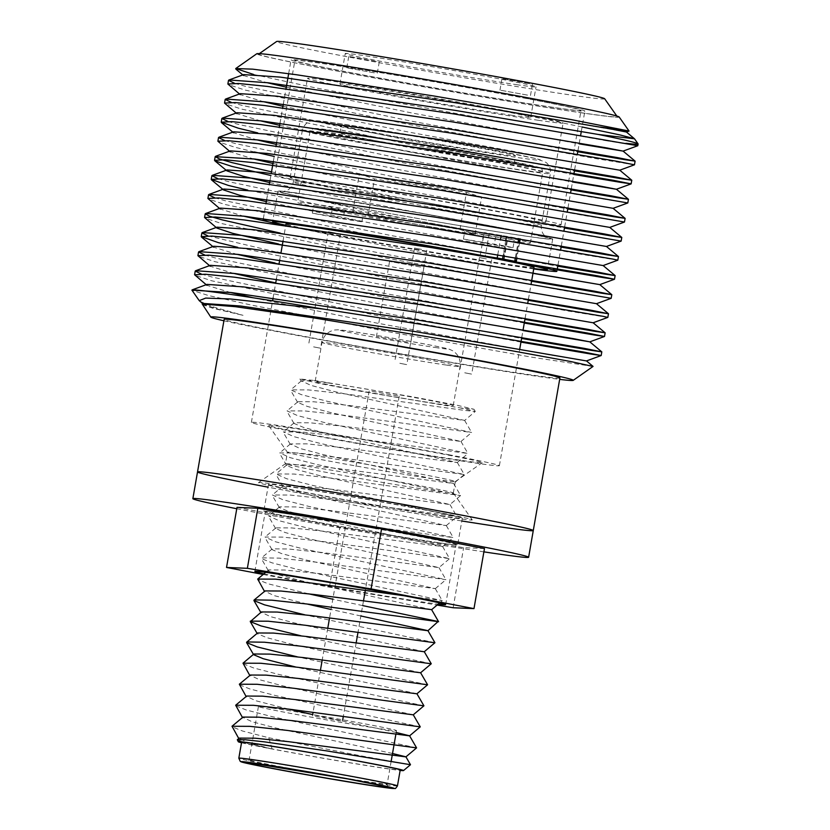 <?xml version="1.0" encoding="UTF-8"?>
<svg xmlns="http://www.w3.org/2000/svg" width="830" height="830" viewBox="0 0 830 830"><rect width="100%" height="100%" fill="white"/><g stroke="black" fill="none" stroke-linecap="round" stroke-linejoin="round"><path stroke-width="0.62" stroke-dasharray="4.15 3.11" d="M559.908 377.972A170.42 3.496 9.9 0 1 391.428 352.117A170.42 3.496 9.9 0 1 224.152 319.374M461.822 520.981A170.42 3.496 9.9 0 1 267.997 487.158M619.18 116.999A183.98 3.777 9.9 0 1 521.344 103.408A183.98 3.777 9.9 0 1 330.952 69.876A183.98 3.777 9.9 0 1 256.781 53.753M524.705 98.085A149.12 3.061 9.9 0 1 584.86 111.096A149.12 3.061 9.9 0 1 437.441 88.468A149.12 3.061 9.9 0 1 291.071 59.822A149.12 3.061 9.9 0 1 371.726 71.131A149.12 3.061 9.9 0 1 524.705 98.085M533.721 268.93A149.12 3.061 9.9 0 1 285.717 225.646M534.012 267.312A125.88 2.583 9.9 0 1 409.564 248.212A125.88 2.583 9.9 0 1 285.997 224.027M448.605 454.695A125.88 2.583 9.9 0 1 499.39 465.682A125.88 2.583 9.9 0 1 374.942 446.582A125.88 2.583 9.9 0 1 251.386 422.397A125.88 2.583 9.9 0 1 319.467 431.942A125.88 2.583 9.9 0 1 448.605 454.695M312.308 434.858A108.45 2.22 -170.1 0 0 422.574 454.29A108.45 2.22 -170.1 0 0 482.189 462.725A108.45 2.22 -170.1 0 0 375.762 441.84A108.45 2.22 -170.1 0 0 268.567 425.437A108.45 2.22 -170.1 0 0 312.308 434.858M420.955 474.138A85.21 1.743 9.9 0 1 455.328 481.576A85.21 1.743 9.9 0 1 455.307 481.608A85.21 1.743 9.9 0 1 408.474 474.988A85.21 1.743 9.9 0 1 321.822 459.706A85.21 1.743 9.9 0 1 287.46 452.309A85.21 1.743 9.9 0 1 287.45 452.277A85.21 1.743 9.9 0 1 333.536 458.741A85.21 1.743 9.9 0 1 420.955 474.138M418.953 485.581A85.21 1.743 -170.1 0 0 332.311 470.309A85.21 1.743 -170.1 0 0 285.479 463.69A85.21 1.743 -170.1 0 0 285.447 463.721A85.21 1.743 -170.1 0 0 369.091 480.093A85.21 1.743 -170.1 0 0 453.336 493.02A85.21 1.743 -170.1 0 0 453.325 492.979A85.21 1.743 -170.1 0 0 418.953 485.581M428.477 510.44A108.45 2.22 9.9 0 1 472.218 519.85A108.45 2.22 9.9 0 1 365.013 503.447A108.45 2.22 9.9 0 1 258.597 482.572A108.45 2.22 9.9 0 1 318.201 490.997A108.45 2.22 9.9 0 1 428.477 510.44M223.903 320.774A183.98 3.777 -170.1 0 0 391.376 352.387A183.98 3.777 -170.1 0 0 559.669 379.372M234.61 83.301L245.67 86.403L409.854 120.879L577.763 151.745M231.28 102.37L242.339 105.483L406.534 139.948L574.443 170.824M227.949 121.45L239.009 124.552L403.204 159.018L571.113 189.894M224.619 140.519L235.679 143.632L399.873 178.097L567.782 208.973M271.524 171.841L396.543 197.167L564.452 228.043M217.968 178.668L229.018 181.77L393.213 216.246L561.122 247.112M214.638 197.737L225.687 200.85L389.882 235.315L557.791 266.191M280.177 233.085L386.552 254.385L531.574 281.235M207.977 235.886L276.846 252.154M280.945 253.026L383.232 273.464L528.254 300.304M204.647 254.955L215.707 258.068L379.901 292.534L524.923 319.374M201.327 274.035L212.376 277.137L376.571 311.613L521.593 338.453M520.95 342.105L375.928 315.265L211.733 280.799L194.894 275.28M524.28 323.036L379.258 296.196L215.063 261.72L198.225 256.2M607.819 317.402L568.789 311.136L382.589 277.116L237.805 247.35M611.15 298.323L572.119 292.056L385.919 258.047L221.724 223.581L204.886 218.051M557.158 269.843L389.249 238.967L225.055 204.502L208.216 198.982M617.811 260.184L578.78 253.918L392.58 219.898L247.797 190.132M621.141 241.105L582.1 234.838L395.91 200.829L270.881 175.504M624.471 222.035L585.43 215.769L399.23 181.749L274.211 156.424M254.447 151.983L235.035 147.284L218.197 141.764M627.802 202.956L588.761 196.689L402.56 162.68L257.777 132.914M573.8 174.476L405.891 143.6L241.696 109.135L224.857 103.615M634.452 164.817L595.421 158.551L409.221 124.531L245.026 90.065L228.188 84.546M637.782 145.738L605.267 140.571A207.21 4.254 -170.1 0 0 626.1 143.32M582.089 126.99L499.992 109.902L600.401 127.073M253.544 74.451L315.836 87.949L605.267 140.571M499.992 109.902L626.411 132.043M243.522 75.499L266.648 82.585M286.288 87.192L412.645 113.139L579.143 143.849M240.358 93.666L240.192 94.579L263.318 101.654M282.968 106.271L409.315 132.209L583.293 164.205L619.771 170.181M237.027 112.745L236.861 113.648L259.987 120.734M279.637 125.34L405.984 151.288L572.492 181.998M233.697 131.814L233.531 132.727L256.667 139.803M276.307 144.42L402.654 170.358L576.643 202.354L613.111 208.33M230.367 150.894L230.201 151.797L253.337 158.883M272.977 163.489L399.323 189.427L573.312 221.434L609.78 227.41M227.036 169.963L226.881 170.866M269.646 182.559L396.003 208.506L569.982 240.503L606.44 246.479M266.316 201.638L392.673 227.576L566.651 259.572L603.12 265.548M220.386 208.112L220.22 209.015L243.346 216.101M281.702 224.857L389.343 246.655L532.953 273.34M278.372 243.927L386.012 265.725L559.991 297.721L596.469 303.697M213.725 246.261L213.559 247.164L236.685 254.25M275.041 262.996L382.682 284.794L556.66 316.801L593.139 322.777M210.395 265.33L210.229 266.233L233.365 273.319M275.716 282.937L379.352 303.873L522.973 330.558M207.064 284.4L206.909 285.312L230.035 292.388M252.963 297.742L376.021 322.943L550.01 354.939L586.468 360.925M203.734 303.479L203.578 304.382L219.286 309.6L243.034 315.327L213.217 308.376L201.949 304.506M199.802 301.228L213.476 306.996L243.034 315.327M593.035 366.445L533.099 357.398L392.403 332.477L252.237 305.264L208.569 295.553L191.969 290.303M241.603 742.279A80.51 1.65 -170.1 0 0 320.629 757.749A80.51 1.65 -170.1 0 0 400.226 769.97M241.52 742.757A83.872 1.722 -170.1 0 0 272.136 749.023A83.872 1.722 -170.1 0 0 400.143 770.437M237.266 739.945L246.967 743.234L272.136 749.023L248.544 742.819L238.988 738.306M392.517 753.495L275.799 727.993L252.216 721.799L242.661 717.276M396.19 732.475L312.277 714.505M288.435 709.079L255.889 700.769L246.334 696.256M413.247 714.827L283.144 685.943L259.562 679.739L250.006 675.226M416.93 693.755L295.781 667.029M420.592 672.725L290.479 643.893L266.897 637.689L257.259 633.663M424.255 651.747L294.152 622.874L270.57 616.669L261.014 612.156M360.853 615.974L331.035 609.469M306.789 603.95L274.232 595.639L264.677 591.126M431.61 609.645L301.487 580.813L277.905 574.609L268.266 570.584L268.744 569.899L284.514 570.003L318.139 573.489L435.273 588.626L305.16 559.793L281.577 553.589L271.939 549.564L272.416 548.869L288.176 548.972L321.812 552.469L438.946 567.596L308.833 538.763L285.24 532.559L275.612 528.534L276.089 527.849L291.849 527.942L325.485 531.439L442.618 546.565L312.495 517.744L288.913 511.539L279.274 507.514L279.752 506.819L295.522 506.923L329.147 510.419L446.281 525.587L316.168 496.714L292.585 490.509L283.03 485.996L299.184 485.892L332.82 489.389L449.953 504.516L319.841 475.683L296.248 469.49L286.62 465.454L287.097 464.769L302.857 464.873L336.492 468.359L453.626 483.496L323.513 454.664L299.921 448.459L290.365 443.946L306.529 443.843L340.155 447.339L457.289 462.518L327.176 433.634L303.593 427.429L293.955 423.404L294.432 422.719L310.202 422.812L343.827 426.309L460.961 441.446L330.848 412.614L307.266 406.41L297.628 402.384L298.105 401.689L313.865 401.793L347.5 405.289L464.634 420.416L334.521 391.584L310.928 385.379L301.373 380.866L315.483 380.628L412.137 396.73L456.573 405.144L474.034 409.283L460.235 407.924L362.752 391.646L317.797 383.159L299.9 378.957L315.483 380.628M272.136 749.023L268.764 737.756L242.557 731.023L231.923 726.727M416.577 747.861L272.427 716.726L246.23 709.992L235.596 705.708M420.25 726.841L276.1 695.696L249.892 688.973L239.258 684.677M423.923 705.811L279.772 674.676L253.565 667.942L242.931 663.658M427.585 684.781L297.472 656.872M431.258 663.761L301.145 635.842M434.93 642.731L304.818 614.823M362.669 605.589L332.82 599.198M308.48 593.792L268.246 583.843L257.611 579.548M403.888 595.722L441.799 600.484L298.115 569.546L271.908 562.813L261.284 558.528L261.813 557.833L279.222 558.134L316.417 562.19L445.938 579.651L301.788 548.516L275.581 541.793L265.029 537.031L282.895 537.103L320.079 541.16L449.601 558.632L305.45 527.496L279.254 520.763L268.692 516.001L286.568 516.084L323.752 520.14L453.273 537.601L309.123 506.466L282.916 499.743L272.365 494.971L290.23 495.054L327.425 499.11L456.946 516.582L312.796 485.446L286.589 478.713L276.037 473.951L293.903 474.034L331.087 478.08L460.608 495.552L316.469 464.416L290.261 457.683L279.71 452.921L297.576 453.004L334.76 457.06L464.281 474.532L320.131 443.396L293.934 436.663L283.372 431.901L301.238 431.974L338.433 436.03L467.954 453.502L323.804 422.366L297.596 415.633L287.045 410.871L304.911 410.954L342.095 415.01L471.627 432.471L327.476 401.336L301.269 394.613L290.718 389.851L308.584 389.924L345.768 393.98L464.79 410.435L475.289 411.452L460.235 407.924M268.764 737.756L361.569 755.954L410.487 764.71M328.473 382.993A70.083 1.442 9.9 0 1 405.745 395.952A70.083 1.442 9.9 0 1 453.232 405.631A70.083 1.442 9.9 0 1 383.948 394.997A70.083 1.442 9.9 0 1 315.151 381.53A70.083 1.442 9.9 0 1 328.473 382.993M271.752 708A70.083 1.442 -170.1 0 0 258.431 706.527A70.083 1.442 -170.1 0 0 327.217 719.994A70.083 1.442 -170.1 0 0 396.512 730.628A70.083 1.442 -170.1 0 0 349.025 720.948A70.083 1.442 -170.1 0 0 271.752 708M315.348 716.28L342.489 721.197L315.348 716.28M372.068 391.272L399.209 396.201L372.068 391.272M407.489 342.147L376.457 336.513L407.489 342.147M420.592 267.053L389.561 261.429L420.592 267.053M533.275 530.557A170.42 3.496 9.9 0 1 500.895 526.988A170.42 3.496 9.9 0 1 312.972 495.479A170.42 3.496 9.9 0 1 197.519 471.959M443.614 516.115A98.376 2.023 9.9 0 1 335.133 497.917A98.376 2.023 9.9 0 1 268.484 484.346A98.376 2.023 9.9 0 1 365.75 499.266A98.376 2.023 9.9 0 1 462.31 518.169A98.376 2.023 9.9 0 1 443.614 516.115M483.89 551.857A170.42 3.496 9.9 0 1 236.768 508.728M438.956 542.81A98.376 2.023 9.9 0 1 330.475 524.622A98.376 2.023 9.9 0 1 263.826 511.041A98.376 2.023 9.9 0 1 361.081 525.971A98.376 2.023 9.9 0 1 457.652 544.874A98.376 2.023 9.9 0 1 438.956 542.81M263.162 574.464L329.417 587.163L437.078 605.07M263.919 573.831A96.83 1.982 -170.1 0 0 352.211 590.389A96.83 1.982 -170.1 0 0 438.178 604.157M237.007 507.379L339.906 527.092L463.638 547.676L484.471 548.537M375.741 528.586A96.83 1.982 -170.1 0 0 265.351 511.311A96.83 1.982 -170.1 0 0 360.396 529.913A96.83 1.982 -170.1 0 0 456.127 544.605A96.83 1.982 -170.1 0 0 375.741 528.586M329.417 587.163L339.906 527.092M453.149 607.747L463.638 547.676M512.286 115.339A96.83 1.982 9.9 0 1 405.517 97.432A96.83 1.982 9.9 0 1 339.916 84.069A96.83 1.982 9.9 0 1 435.646 98.76A96.83 1.982 9.9 0 1 530.692 117.362A96.83 1.982 9.9 0 1 512.286 115.339M517.619 84.816A96.83 1.982 9.9 0 1 410.84 66.919A96.83 1.982 9.9 0 1 345.239 53.545A96.83 1.982 9.9 0 1 440.969 68.236A96.83 1.982 9.9 0 1 536.014 86.849A96.83 1.982 9.9 0 1 517.619 84.816M529.54 83.685L501.963 78.684L529.54 83.685M376.353 61.389L348.766 56.388L376.353 61.389M604.676 98.76A166.55 3.413 9.9 0 1 440.045 73.559A166.55 3.413 9.9 0 1 276.608 41.5M582.702 112.942A182.04 3.735 9.9 0 1 380.223 78.975A182.04 3.735 9.9 0 1 258.69 54.085A182.04 3.735 9.9 0 1 293.239 57.965A182.04 3.735 9.9 0 1 492.221 91.31A182.04 3.735 9.9 0 1 617.271 116.667A182.04 3.735 9.9 0 1 582.702 112.942M553.444 107.392A145.24 2.978 9.9 0 1 393.285 80.531A145.24 2.978 9.9 0 1 294.889 60.486A145.24 2.978 9.9 0 1 438.479 82.523A145.24 2.978 9.9 0 1 581.052 110.432A145.24 2.978 9.9 0 1 553.444 107.392M533.472 221.828A145.24 2.978 9.9 0 1 373.313 194.977A145.24 2.978 9.9 0 1 274.917 174.923A145.24 2.978 9.9 0 1 418.507 196.959A145.24 2.978 9.9 0 1 561.07 224.868A145.24 2.978 9.9 0 1 533.472 221.828M521.157 219.483A129.75 2.666 9.9 0 1 378.075 195.496A129.75 2.666 9.9 0 1 290.178 177.589A129.75 2.666 9.9 0 1 418.455 197.27A129.75 2.666 9.9 0 1 545.808 222.201A129.75 2.666 9.9 0 1 521.157 219.483M538.463 120.309A129.75 2.666 9.9 0 1 395.391 96.322A129.75 2.666 9.9 0 1 307.484 78.404A129.75 2.666 9.9 0 1 435.76 98.096A129.75 2.666 9.9 0 1 563.124 123.027A129.75 2.666 9.9 0 1 538.463 120.309M374.351 72.833L346.774 67.832L374.351 72.833M527.548 95.128L499.971 90.128L527.548 95.128M485.56 224.909A139.43 2.864 9.9 0 1 552.687 239.123A139.43 2.864 9.9 0 1 434.557 221.382A139.43 2.864 9.9 0 1 277.977 191.18A139.43 2.864 9.9 0 1 347.646 200.819A139.43 2.864 9.9 0 1 485.56 224.909M507.96 237.058A139.43 2.864 -170.1 0 0 484.232 232.545L520.254 238.708L506.757 236.789L507.96 237.058L503.966 259.946L502.762 259.676L503.53 259.759L507.524 236.872M533.794 268.526A139.43 2.864 9.9 0 1 409.512 248.492A139.43 2.864 9.9 0 1 285.79 225.241M439.215 152.118A88.447 1.816 -170.1 0 0 514.144 163.375A88.447 1.816 -170.1 0 0 427.336 146.381A88.447 1.816 -170.1 0 0 339.895 132.966A88.447 1.816 -170.1 0 0 439.215 152.118M430.282 228.063A118.13 2.428 9.9 0 1 297.628 202.479A118.13 2.428 9.9 0 1 414.419 220.396A118.13 2.428 9.9 0 1 530.37 243.097A118.13 2.428 9.9 0 1 430.282 228.063M361.994 214.099L368.022 216.059L475.113 234.413L466.004 231.466L514.361 240.067L469.085 232.462L459.976 229.516L352.885 211.152L361.994 214.099L313.636 205.498L331.16 208.06L361.994 214.099M440.543 144.493A88.447 1.816 9.9 0 1 341.223 125.34A88.447 1.816 9.9 0 1 428.664 138.755A88.447 1.816 9.9 0 1 515.482 155.75A88.447 1.816 9.9 0 1 440.543 144.493M486.422 258.908L479.46 257.559L486.422 258.908M421.536 249.405L414.575 248.066L421.536 249.405M335.299 232.991L328.338 231.653L335.299 232.991M519.487 238.625L515.492 261.512L503.53 259.759M340.58 218.581L312.308 213.134L354.711 220.157L361.911 221.786L340.58 218.581M337.966 217.73L331.004 216.391L337.966 217.73M491.702 244.497L463.431 239.04L505.823 246.074L513.023 247.693L491.702 244.497M489.078 243.647L482.126 242.308L489.078 243.647M352.885 211.152L359.38 173.968L466.47 192.332L481.608 197.229L374.506 178.865L359.38 173.968M368.022 216.059L374.506 178.865M475.113 234.413L481.608 197.229M459.976 229.516L466.47 192.332M339.294 210.104L332.332 208.766L339.294 210.104M313.615 346.878L320.577 348.226L313.615 346.878M399.853 363.291L406.814 364.64L399.853 363.291M490.416 236.021L483.454 234.672L490.416 236.021M464.738 372.795L471.699 374.133L464.738 372.795M262.415 761.463A70.083 1.442 -170.1 0 0 249.104 759.99A70.083 1.442 -170.1 0 0 317.89 773.456A70.083 1.442 -170.1 0 0 387.174 784.091A70.083 1.442 -170.1 0 0 339.698 774.421A70.083 1.442 -170.1 0 0 262.415 761.463M397.456 785.886A80.51 1.65 9.9 0 1 317.859 773.674A80.51 1.65 9.9 0 1 238.822 758.205M446.727 365.117A70.083 1.442 -170.1 0 0 460.048 366.58A70.083 1.442 -170.1 0 0 412.562 356.91A70.083 1.442 -170.1 0 0 335.289 343.952A70.083 1.442 -170.1 0 0 321.967 342.479A70.083 1.442 -170.1 0 0 369.443 352.159A70.083 1.442 -170.1 0 0 446.727 365.117M437.223 347.791A54.832 1.121 9.9 0 1 344.211 331.357A54.832 1.121 9.9 0 1 399.448 339.397A54.832 1.121 9.9 0 1 437.223 347.791M480.269 255.204L484.232 232.545M442.774 153.28A114.26 2.345 9.9 0 1 322.631 129.075A114.26 2.345 9.9 0 1 515.658 162.172A114.26 2.345 9.9 0 1 442.774 153.28M442.639 157.264A118.13 2.428 -170.1 0 0 542.727 172.298A118.13 2.428 -170.1 0 0 410.072 146.713A118.13 2.428 -170.1 0 0 309.984 131.68A118.13 2.428 -170.1 0 0 442.639 157.264M434.681 209.336A125.88 2.583 9.9 0 1 293.322 182.071A125.88 2.583 9.9 0 1 417.77 201.171A125.88 2.583 9.9 0 1 541.326 225.355A125.88 2.583 9.9 0 1 434.681 209.336M443.708 157.607A125.88 2.583 -170.1 0 0 550.363 173.626A125.88 2.583 -170.1 0 0 426.796 149.441A125.88 2.583 -170.1 0 0 302.348 130.341A125.88 2.583 -170.1 0 0 443.708 157.607M444.102 145.644A114.26 2.345 9.9 0 1 323.959 121.439A114.26 2.345 9.9 0 1 516.997 154.546A114.26 2.345 9.9 0 1 444.102 145.644M434.287 221.299A137.5 2.822 -170.1 0 0 521.997 231.995A137.5 2.822 -170.1 0 0 289.701 192.166A137.5 2.822 -170.1 0 0 434.287 221.299M489.223 233.396L485.26 256.138M497.772 254.748L500.459 239.331M501.102 235.679L501.196 235.139M505.812 240.233L503.115 255.65M515.357 257.705L518.055 242.287M556.899 271.306L557.366 268.64M557.999 264.988L560.696 249.571M561.329 245.919L564.027 230.501M564.659 226.839L567.357 211.422M567.99 207.77L570.677 192.353M571.32 188.69L574.007 173.273M574.651 169.621L577.338 154.204M577.981 150.552L580.668 135.134M581.301 131.472L584.86 111.096M263.349 218.632L266.046 203.215M266.679 199.563L269.377 184.146M270.009 180.494L271.244 173.408M273.34 161.414L276.027 145.997M276.67 142.345L279.357 126.928M280.001 123.265L282.688 107.848M283.32 104.196L286.018 88.779M288.653 73.652L291.071 59.822M499.39 465.682L519.767 348.88M521.79 337.343L523.097 329.811M525.11 318.264L527.807 302.846M528.44 299.194L531.138 283.777M251.386 422.397L272.603 300.813M273.08 298.053L275.778 282.636M276.411 278.973L279.098 263.567M279.741 259.904L280.997 252.714M283.072 240.835L285.759 225.418M453.336 493.02L455.328 481.576M258.597 482.572L285.479 463.69L287.45 452.277L268.567 425.437M240.192 94.579L239.486 93.987M236.861 113.648L236.156 113.056M233.531 132.727L232.825 132.136M230.201 151.797L229.505 151.205M223.55 189.946L222.845 189.354M220.22 209.015L219.514 208.423M216.889 228.094L216.184 227.503M210.229 266.233L209.523 265.652M206.909 285.312L206.203 284.721M203.578 304.382L202.873 303.79M455.307 481.608L482.189 462.725M453.325 492.979L472.218 519.85M268.349 570.096L265.683 572.347M435.273 588.626L442.266 600.681M272.022 549.076L261.357 558.051M438.946 567.596L445.938 579.651M275.685 528.046L265.029 537.031M442.618 546.565L449.601 558.632L438.935 567.637M279.357 507.026L268.692 516.001M446.281 525.546L453.273 537.601M283.03 485.996L272.365 494.971M449.953 504.516L456.946 516.582M286.692 464.966L276.037 473.951M453.626 483.496L460.608 495.552L449.943 504.567M290.365 443.946L279.71 452.921M457.289 462.466L464.281 474.532L453.616 483.537M294.038 422.916L283.372 431.901M460.961 441.446L467.954 453.502M297.711 401.896L287.045 410.871M464.634 420.416L471.627 432.471M301.373 380.866L290.718 389.851M474.034 409.283L475.289 411.452L464.624 420.457M258.431 706.527L249.104 759.99C247.662 762.22 246.821 763.029 246.562 762.438M396.512 730.628L395.827 734.519M391.148 761.359L387.174 784.091C387.776 786.664 388.295 787.712 388.741 787.245M369.174 390.961L329.562 617.914M327.767 628.186L322.216 659.964M320.432 670.235L313.086 712.285M312.692 714.578L312.443 715.958M399.209 396.201L365.345 590.234M363.488 600.868L358.01 632.284M356.153 642.918L343.33 716.383M342.728 719.817L342.489 721.197M299.91 378.957L301.3 381.354M439.641 602.922L442.255 600.713M268.266 570.584L261.284 558.528M435.262 588.667L445.928 579.693M271.939 549.564L264.946 537.498M275.612 528.534L268.619 516.478M442.608 546.617L453.273 537.633M279.274 507.514L272.292 495.448M446.281 525.587L456.936 516.613M282.947 486.484L275.954 474.428M286.62 465.454L279.627 453.398M290.293 444.434L283.3 432.368M457.289 462.518L467.944 453.533M293.955 423.404L286.962 411.348M460.951 441.487L471.616 432.503M297.628 402.384L290.635 390.318M453.232 405.631L460.048 366.58C460.878 359.826 458.471 354.576 452.817 350.82L449.372 349.254C440.574 346.919 422.263 343.33 394.437 338.505C365.968 333.504 347.158 330.599 338.028 329.8L334.915 329.967C327.912 331.336 323.596 335.507 321.967 342.479L315.151 381.53M389.561 261.429L376.457 336.513M423.902 267.416L410.798 342.51M268.484 484.346L263.826 511.041M462.31 518.169L457.652 544.874M445.637 604.676L456.127 544.605M254.862 571.382L265.351 511.311M530.692 117.362L536.014 86.849M339.916 84.069L345.239 53.545M561.07 224.868L581.052 110.432M274.917 174.923L294.889 60.486M545.808 222.201L563.124 123.027M290.178 177.589L307.484 78.404M259.323 53.649L258.69 54.085M616.825 116.044L617.271 116.667M377.297 73.154L379.3 61.711M346.774 67.832L348.766 56.388M530.495 95.45L532.487 84.006M499.971 90.128L501.963 78.684M277.977 191.18L272.831 220.635M552.687 239.123L547.551 268.578M530.37 243.097L542.727 172.298C542.094 169.04 541.305 167.587 540.361 167.94L491.723 157.513L411.711 143.144L337.25 131.078L313.128 128.463L309.984 131.68L297.628 202.479M514.144 163.375L515.482 155.75M339.895 132.966L341.223 125.34M302.348 130.341L293.322 182.071C292.378 186.387 289.929 189.323 285.997 190.89L282.864 191.533L316.137 195.901L419.928 213.103L515.44 230.699L547.976 237.795C548.63 237.961 540.548 235.959 541.326 225.355L550.363 173.626C550.975 169.081 549.533 165.336 546.036 162.4L536.668 158.758L484.17 148.207L416.546 136.11L336.264 123.099L314.269 120.589C313.367 120.807 305.741 119.665 302.348 130.341M361.911 221.786L363.239 214.161M312.308 213.134L313.636 205.498M513.023 247.693L514.361 240.067M463.431 239.04L464.759 231.414M506.757 236.789L502.762 259.676M519.58 242.547L516.893 257.964M332.332 208.766L331.004 216.391M344.543 210.893L343.215 218.518M328.338 231.653L308.366 346.089M340.549 233.78L320.577 348.226M414.575 248.066L394.603 362.502M426.786 250.193L406.814 364.64M483.454 234.672L482.126 242.308M495.666 236.809L494.327 244.435M479.46 257.559L459.488 372.006M491.671 259.697L471.699 374.133"/><path stroke-width="1.25" d="M267.997 487.158A170.42 3.496 9.9 0 1 197.519 471.959L224.152 319.374A170.42 3.496 9.9 0 1 316.323 332.291A170.42 3.496 9.9 0 1 491.153 363.094A170.42 3.496 9.9 0 1 559.908 377.972L533.275 530.557A170.42 3.496 9.9 0 1 461.822 520.981M533.275 530.557A170.42 3.496 9.9 0 0 365.999 497.813A170.42 3.496 9.9 0 0 197.519 471.959A170.42 3.496 9.9 0 1 289.691 484.886A170.42 3.496 9.9 0 1 464.52 515.679A170.42 3.496 9.9 0 1 533.275 530.557L528.617 557.262A170.42 3.496 9.9 0 1 496.236 553.693A170.42 3.496 9.9 0 1 483.89 551.857M235.741 68.537L256.781 53.753A183.98 3.777 9.9 0 1 438.614 81.734A183.98 3.777 9.9 0 1 619.18 116.999L629.047 131.036L571.102 119.582L433.81 95.979L296.03 74.679L252.735 69.16L235.741 68.537L253.544 74.451M285.717 225.646A149.12 3.061 9.9 0 1 263.11 220.033A149.12 3.061 9.9 0 1 343.765 231.342A149.12 3.061 9.9 0 1 496.734 258.296A149.12 3.061 9.9 0 1 556.899 271.306A149.12 3.061 9.9 0 1 533.721 268.93M285.759 225.418L285.997 224.027A125.88 2.583 9.9 0 1 354.088 233.583A125.88 2.583 9.9 0 1 483.226 256.325A125.88 2.583 9.9 0 1 534.012 267.312L531.138 283.777M559.669 379.372A183.98 3.777 -170.1 0 0 573.208 380.368A183.98 3.777 -170.1 0 0 499.038 364.245A183.98 3.777 -170.1 0 0 308.646 330.724A183.98 3.777 -170.1 0 0 210.82 317.122A183.98 3.777 -170.1 0 0 223.903 320.774M626.1 143.32A207.21 4.254 -170.1 0 0 638.104 143.974A207.21 4.254 -170.1 0 0 638.073 143.881A207.21 4.254 -170.1 0 0 598.368 134.47L455.535 110.432L268.225 82.782L228.987 79.971L228.509 80.354L234.61 83.301M577.763 151.745L624.72 159.651L635.095 161.134L617.51 157.617L452.205 129.511L264.894 101.851L225.656 99.04L225.179 99.434L231.28 102.37M574.443 170.824L621.39 178.73L631.765 180.214L614.179 176.697L448.874 148.58L261.564 120.921L222.326 118.119L221.849 118.503L227.949 121.45M571.113 189.894L618.07 197.799L628.435 199.283L610.849 195.766L445.544 167.66L258.234 140L219.006 137.189L218.529 137.583L224.619 140.519M567.782 208.973L614.74 216.869L625.104 218.363L607.519 214.835L442.214 186.729L254.914 159.07L215.198 156.652L219.545 159.007L232.348 162.701L271.524 171.841M564.452 228.043L611.399 235.948L621.784 237.432L604.188 233.915L438.894 205.799L251.583 178.149L212.345 175.338L211.868 175.721L217.968 178.668M561.122 247.112L608.089 255.018L618.454 256.501L600.868 252.984L435.563 224.878L248.253 197.218L209.015 194.407L208.538 194.801L214.638 197.737M557.791 266.191L604.759 274.097L615.123 275.581L597.538 272.064L432.233 243.947L244.923 216.288L205.684 213.486L205.207 213.87L209.554 216.225L222.367 219.919L280.177 233.085M531.574 281.235L601.418 293.166L611.793 294.65L594.207 291.133L428.903 263.027L241.592 235.367L202.354 232.556L201.877 232.95L207.977 235.886M276.846 252.154L280.945 253.026M528.254 300.304L598.098 312.236L608.463 313.73L590.877 310.202L425.572 282.096L238.262 254.437L199.024 251.635L198.546 252.019L204.647 254.955M524.923 319.374L594.768 331.315L605.132 332.799L587.547 329.282L422.242 301.166L234.932 273.516L195.704 270.705L195.226 271.088L201.327 274.035M521.593 338.453L591.427 350.385L601.812 351.868L584.216 348.351L418.911 320.245L231.612 292.585L191.896 290.137A207.21 4.254 9.9 0 1 323.098 309.03L418.279 323.897L583.583 352.013L601.179 355.541L590.524 353.995L520.95 342.105M206.909 285.312L194.583 274.751L205.321 274.232L234.299 277.168L421.609 304.828L586.914 332.934L604.499 336.472L593.855 334.926L524.28 323.036M210.229 266.233L197.913 255.682L208.631 255.152L237.629 258.099L424.939 285.748L603.265 316.365L607.819 317.402L593.128 322.777L422.148 293.488L247.06 267.851L210.395 265.33L195.704 270.705M237.805 247.35L218.394 242.651L201.244 236.602L211.972 236.083L240.959 239.019L428.259 266.679L611.16 298.323L611.803 294.66L599.789 284.617L428.809 255.339L253.721 229.703L217.055 227.181L216.889 228.094L232.597 233.303L278.372 243.927M216.889 228.094L204.574 217.533L215.302 217.014L244.29 219.95L431.59 247.61L596.895 275.716L614.49 279.243L603.846 277.708L557.158 269.843M220.22 209.015L207.894 198.453L218.622 197.934L247.61 200.87L434.92 228.53L613.256 259.147L617.811 260.184L603.12 265.559L432.139 236.27L257.051 210.633L220.386 208.112L205.684 213.486M247.797 190.132L228.385 185.432L211.225 179.384L221.952 178.865L250.94 181.801L438.25 209.461L621.141 241.105L621.784 237.442L609.77 227.399L438.79 198.121L263.701 172.484L227.036 169.963L212.345 175.338M270.881 175.504L231.715 166.353L214.866 160.833L214.555 160.304L225.293 159.785L254.271 162.732L441.581 190.381L624.471 222.035L625.115 218.373M274.211 156.424L254.447 151.983M230.201 151.797L217.885 141.235L228.613 140.716L257.601 143.652L444.911 171.312L627.802 202.956L628.445 199.293M257.777 132.914L238.366 128.214L221.216 122.166L231.933 121.636L260.931 124.583L448.242 152.243L613.536 180.349L631.132 183.876L620.487 182.341L573.8 174.476M236.861 113.648L224.546 103.086L235.274 102.567L264.262 105.503L451.562 133.163L616.866 161.279L634.462 164.807L619.761 170.192L448.781 140.903L273.693 115.266L237.027 112.745L222.326 118.119M240.192 94.579L227.876 84.017L238.604 83.498L267.582 86.434L454.892 114.094L637.782 145.738L638.104 143.974M600.401 127.073L629.036 131.036M598.368 134.47L634.504 138.797L626.422 132.032L609.967 128.816L455.442 102.754L280.343 77.117L243.688 74.596L243.522 75.499L235.834 69.077M266.648 82.585L286.288 87.192M579.143 143.849L623.091 151.112L606.637 147.896L452.111 121.834L277.023 96.187L240.358 93.666L225.656 99.04M263.318 101.654L282.968 106.271M259.987 120.734L279.637 125.34M572.492 181.998L616.431 189.261L599.976 186.044L445.451 159.983L270.362 134.335L233.697 131.814L219.006 137.189M256.667 139.803L276.307 144.42M625.104 218.363L613.1 208.32L442.12 179.052L267.032 153.405L230.367 150.894L215.675 156.268M253.337 158.883L272.977 163.489M214.866 160.833L226.881 170.866L242.588 176.085L269.646 182.559M617.821 260.174L618.454 256.522L606.45 246.469L435.47 217.201L260.371 191.554L223.706 189.032L223.55 189.946L239.258 195.154L266.316 201.638M243.346 216.101L281.702 224.857M532.953 273.34L599.789 284.628L614.48 279.254M608.463 313.73L596.459 303.687L425.479 274.419L250.39 248.772L213.725 246.261L199.024 251.635M236.685 254.25L275.041 262.996M233.365 273.319L275.716 282.937M522.973 330.558L589.798 341.846L573.343 338.63L418.818 312.568L243.73 286.921L207.064 284.4L192.373 289.774M230.035 292.388L252.963 297.742M605.143 332.809L604.499 336.472L589.798 341.846L601.812 351.868L601.179 355.541L586.468 360.925L415.498 331.637L240.399 306L203.734 303.479L202.219 304.029L235.315 306.685L313.304 317.828L510.533 350.509L570.594 361.507L593.035 366.445L573.208 380.368M323.098 309.03L230.367 298.976L205.705 298.084L199.221 300.626L203.578 304.382M634.452 138.745L619.989 134.927L582.089 126.99M210.82 317.122L202.219 304.029M199.221 300.626L191.896 290.137M397.456 785.886L400.226 769.97A80.51 1.65 -170.1 0 0 345.685 758.848A80.51 1.65 -170.1 0 0 256.906 743.971A80.51 1.65 -170.1 0 0 241.603 742.279L238.822 758.205A80.51 1.65 9.9 0 1 254.125 759.886A80.51 1.65 9.9 0 1 342.904 774.774A80.51 1.65 9.9 0 1 397.456 785.886C395.962 788.168 395.09 789.019 394.831 788.438L372.048 785.678L315.016 776.206C273.143 768.85 244.01 763.092 241.343 761.888L240.264 761.39L238.822 758.205M400.143 770.437A83.872 1.722 -170.1 0 0 403.515 770.572A83.872 1.722 -170.1 0 0 321.21 754.428A83.872 1.722 -170.1 0 0 238.303 741.74A83.872 1.722 -170.1 0 0 241.52 742.757M392.517 753.495L405.922 756.825L410.487 764.71L326.335 750.839L264.822 741.906L245.141 739.748L237.307 739.727L239.393 738.098L255.152 738.202L288.788 741.698L405.912 756.877L416.577 747.892L287.056 730.39L249.872 726.343L232.006 726.26L238.916 738.793M232.006 726.26L243.055 717.079L258.825 717.182L292.451 720.668L409.584 735.847L420.25 726.841L413.257 714.775M416.577 747.861L409.584 735.805L396.19 732.475M312.277 714.505L288.435 709.079M242.588 717.763L235.668 705.23L246.728 696.048L262.488 696.152L296.123 699.649L413.247 714.827L423.923 705.811L416.93 693.755L427.585 684.781L298.063 667.32L260.879 663.263L243.014 663.18L249.923 675.713M246.251 696.744L239.341 684.211L250.401 675.029L266.16 675.122L299.796 678.618L416.919 693.797M295.781 667.029L263.224 658.719L253.596 654.694L254.073 653.999L269.833 654.102L303.458 657.599L420.592 672.767L431.258 663.761L424.265 651.695M301.145 635.842L260.9 625.893L250.276 621.608L257.259 633.663L257.736 632.968L273.506 633.072L307.131 636.568L424.255 651.747L434.93 642.731L427.938 630.676L360.853 615.974M250.276 621.608L261.409 611.949L277.168 612.052L310.804 615.549L427.927 630.717L438.126 621.504L362.669 605.589M331.035 609.469L306.789 603.95M254.022 600.1L265.081 590.918L280.841 591.022L314.466 594.519L431.61 609.645L438.593 621.712L309.071 604.24L271.887 600.183L254.468 599.883L253.939 600.578L264.573 604.863L304.818 614.823M235.668 705.23L253.534 705.313L290.728 709.37L420.239 726.873M239.341 684.211L257.207 684.283L294.391 688.34L423.912 705.842M297.472 656.872L257.238 646.923L246.603 642.628L247.133 641.932L264.542 642.233L301.736 646.29L431.247 663.793M250.349 621.13L268.214 621.214L305.409 625.27L434.92 642.762M332.82 599.198L308.48 593.792M264.604 591.614L257.684 579.081L275.55 579.153L312.744 583.21L403.888 595.722M237.307 739.727L238.303 741.74M236.768 508.728A170.42 3.496 9.9 0 1 192.861 498.654A170.42 3.496 9.9 0 1 361.341 524.519A170.42 3.496 9.9 0 1 528.617 557.262M437.078 605.07L453.149 607.747L473.982 608.618L371.083 588.895L247.361 568.322L226.528 567.45L263.162 574.464M438.178 604.157A96.83 1.982 -170.1 0 0 445.637 604.676A96.83 1.982 -170.1 0 0 365.252 588.657A96.83 1.982 -170.1 0 0 254.862 571.382A96.83 1.982 -170.1 0 0 263.919 573.831M473.982 608.618L484.471 548.537L381.572 528.824L257.84 508.24L237.007 507.379L226.528 567.45M371.083 588.895L381.572 528.824M247.361 568.322L257.84 508.24M259.323 53.649L276.608 41.5A166.55 3.413 9.9 0 1 308.21 45.048A166.55 3.413 9.9 0 1 490.26 75.551A166.55 3.413 9.9 0 1 604.676 98.76L616.825 116.044M503.966 259.946A139.43 2.864 9.9 0 1 547.364 269.646A139.43 2.864 9.9 0 1 533.794 268.526M285.79 225.241A139.43 2.864 9.9 0 1 272.645 221.703A139.43 2.864 9.9 0 1 342.323 231.342A139.43 2.864 9.9 0 1 480.228 255.433L480.269 255.204M503.115 255.65L502.544 258.95L514.735 261.274L515.357 257.705M502.544 258.95L497.201 258.026L497.772 254.748M485.26 256.138L497.201 258.026M485.228 256.283L480.228 255.433M515.492 261.512L514.735 261.274M256.024 763.351A77.46 1.587 -170.1 0 0 309.382 775.22A77.46 1.587 -170.1 0 0 387.423 786.57A77.46 1.587 -170.1 0 0 256.024 763.351M259.468 764.005A73.133 1.504 9.9 0 1 383.522 785.927A73.133 1.504 9.9 0 1 309.849 775.21A73.133 1.504 9.9 0 1 259.468 764.005M500.459 239.331L501.102 235.679M506.445 236.571L505.812 240.233M518.055 242.287L518.688 238.625M557.366 268.64L557.999 264.988M560.696 249.571L561.329 245.919M564.027 230.501L564.659 226.839M567.357 211.422L567.99 207.77M570.677 192.353L571.32 188.69M574.007 173.273L574.651 169.621M577.338 154.204L577.981 150.552M580.668 135.134L581.301 131.472M263.11 220.033L263.349 218.632M266.046 203.215L266.679 199.563M269.377 184.146L270.009 180.494M271.244 173.408L273.34 161.414M276.027 145.997L276.67 142.345M279.357 126.928L280.001 123.265M282.688 107.848L283.32 104.196M286.018 88.779L288.653 73.652M519.767 348.88L521.79 337.343M523.097 329.811L525.11 318.264M527.807 302.846L528.44 299.194M272.603 300.813L273.08 298.053M275.778 282.636L276.411 278.973M279.098 263.567L279.741 259.904M280.997 252.714L283.072 240.835M607.83 317.392L608.473 313.74M614.49 279.243L615.134 275.591M628.435 199.283L616.431 189.25L631.122 183.887L631.775 180.224L619.761 170.181M634.462 164.807L635.106 161.155M194.583 274.751L195.216 271.099M197.913 255.682L198.546 252.019M201.244 236.602L201.877 232.95M204.574 217.533L205.207 213.87M207.894 198.463L208.538 194.801M211.225 179.384L211.868 175.732M214.555 160.315L215.198 156.652M217.885 141.235L218.518 137.583M221.216 122.166L221.849 118.514M224.546 103.096L225.179 99.434M227.866 84.017L228.509 80.365M629.015 131.088L626.411 132.043M635.095 161.134L623.091 151.101L637.782 145.738M233.531 132.727L221.527 122.684M613.1 208.33L627.802 202.956M609.77 227.41L624.471 222.035M606.44 246.479L621.141 241.105M223.55 189.946L211.546 179.913M596.459 303.697L611.15 298.323M213.559 247.164L201.555 237.131M228.987 79.971L243.688 74.596M209.015 194.407L223.706 189.032M615.123 275.581L603.12 265.548M202.354 232.556L217.055 227.181M605.132 332.799L593.128 322.766M593.025 366.383L586.468 360.915M634.504 138.797L638.073 143.881M253.669 654.206L243.014 663.18M420.592 672.725L427.585 684.781M257.341 633.176L246.676 642.161M265.683 572.347L257.684 579.081M395.827 734.519L391.148 761.359M329.562 617.914L327.767 628.186M322.216 659.964L320.432 670.235M313.086 712.285L312.692 714.578M365.345 590.234L363.488 600.868M358.01 632.284L356.153 642.918M343.33 716.383L342.728 719.817M253.596 654.694L246.603 642.628M260.931 612.633L253.939 600.578M431.6 609.697L439.641 602.922M403.515 770.572L410.487 764.71M246.749 762.407L347.697 778.914L388.565 787.162M197.519 471.959L192.861 498.654M272.831 220.635L272.645 221.703M547.551 268.578L547.364 269.646M520.223 238.884L519.58 242.547M516.893 257.964L516.26 261.595"/></g></svg>
